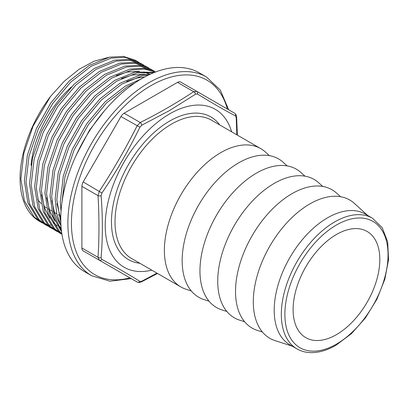 <?xml version="1.0" encoding="UTF-8"?>
<svg xmlns="http://www.w3.org/2000/svg" width="409" height="409" viewBox="0 0 409 409"><rect width="100%" height="100%" fill="white"/><g stroke="black" fill="none" stroke-linecap="round" stroke-linejoin="round"><path stroke-width="0.61" d="M327.568 217.808A75.46 43.569 120 0 0 278.268 284.306A75.46 43.569 120 0 0 289.838 344.777L296.954 348.887A75.46 43.569 -60 0 1 285.385 288.417A75.46 43.569 -60 0 1 334.685 221.918A75.46 43.569 -60 0 1 372.415 218.181L365.298 214.071A75.46 43.569 120 0 0 327.568 217.808M236.821 134.817L236.233 117.664L235.446 115.926C223.835 109.776 211.172 102.46 197.45 93.988L195.553 94.177L169.592 110.512L141.811 125.2L139.914 127.204C128.779 150.031 116.115 171.969 101.918 193.022L101.13 195.666C102.761 216.908 102.761 237.588 101.13 257.721L101.918 259.459C116.115 267.108 128.784 274.419 139.914 281.397L141.811 281.208L156.959 273.146M40.936 222.159L39.474 221.315A93.722 54.111 -60 0 1 50.588 96.355L33.027 126.299L23.87 153.217L20.885 178.886L24.387 200.809L34.054 216.852L40.936 222.159L42.715 223.115M50.588 225.226A93.722 54.111 -60 0 1 48.584 224.843M47.633 224.613A93.722 54.111 -60 0 1 45.65 224.045M44.745 223.738A93.722 54.111 -60 0 1 42.858 223.007M41.994 222.624A93.722 54.111 -60 0 1 40.205 221.724M138.937 62.378L135.583 60.363L123.482 56.396L109.592 57.153L89.367 65.379L69.147 81.094L50.926 102.777L36.524 128.319L27.367 155.236L24.382 180.906L27.878 202.828L37.551 218.871L44.433 224.178L47.848 226.075M45.256 224.638L47.066 225.543M137.219 61.309L125.123 57.342L111.228 58.098L91.008 66.324L70.783 82.04L52.567 103.722L38.16 129.264L29.003 156.182L26.018 181.847L29.52 203.769L39.187 219.817L46.069 225.124M144.07 65.343L140.716 63.329L128.615 59.361L114.724 60.113L94.499 68.339L74.28 84.06L56.064 105.742L41.657 131.284L32.5 158.201L29.514 183.866L33.017 205.788L42.684 221.836L49.566 227.143L52.981 229.04M50.389 227.603L52.199 228.503M142.352 64.274L130.256 60.307L116.36 61.059L96.141 69.285L75.916 85.006L57.7 106.688L43.293 132.23L34.136 159.147L31.15 184.812L34.653 206.734L44.32 222.782L51.202 228.089M149.203 68.303L145.855 66.294L133.753 62.321L119.857 63.078L99.638 71.304L79.412 87.02L61.197 108.707L46.79 134.249L37.633 161.161L34.647 186.831L38.149 208.754L47.817 224.802L54.699 230.103L58.114 232.005M55.522 230.564L57.332 231.468M147.491 67.234L135.389 63.267L121.493 64.024L101.274 72.25L81.048 87.966L62.833 109.653L48.431 135.195L39.274 162.107L36.283 187.777L39.785 209.699L49.453 225.748L56.34 231.049M150.982 69.254L138.886 65.287L124.99 66.043L104.77 74.269L84.545 89.985L66.33 111.667L51.923 137.214L42.766 164.127L39.78 189.796L43.282 211.719L52.95 227.762L59.832 233.069L61.938 234.28M154.336 71.268L152.623 70.2L140.522 66.232L126.626 66.989L106.406 75.215L86.187 90.931L67.966 112.613L53.564 138.155L44.407 165.072L41.416 190.742L44.918 212.665L54.586 228.708L61.473 234.014M155.655 71.958L143.738 68.221L130.123 69.009L109.903 77.235L89.678 92.95L71.463 114.632L57.061 140.175L47.904 167.092L44.913 192.757L48.415 214.684L58.083 230.727L61.897 234.02M155.538 72.004L144.331 69.06L131.764 69.954L111.539 78.18L91.319 93.896L73.099 115.578L58.697 141.12L49.54 168.038L46.554 193.702L50.051 215.625L59.724 231.673L61.836 233.621M154.643 72.347L135.256 71.969L115.036 80.195L94.816 95.916L76.595 117.598L62.194 143.14L53.037 170.057L50.046 195.722L53.104 216.31L61.595 231.944M153.835 72.669L136.897 72.914L116.672 81.14L96.452 96.861L78.231 118.544L63.83 144.086L54.673 170.998L51.687 196.668L54.259 215.645L61.427 230.65M150.901 73.927L140.394 74.934L120.169 83.16L99.949 98.876L81.728 120.563L67.327 146.105L58.17 173.017L55.184 198.687L56.718 213.483L61.013 226.213M148.712 74.944L142.03 75.88L121.805 84.106L101.585 99.822L83.37 121.509L68.963 147.051L59.806 173.963L56.82 199.633L60.839 222.987M141.018 79.06L125.302 86.125L105.082 101.841L86.866 123.523L72.459 149.065L63.303 175.982L60.317 201.652L61.018 211.596M134.955 82.904L126.943 87.071L106.718 102.787L88.502 124.469L74.095 150.011L64.959 176.852L61.953 202.46M104.259 110.982L89.428 130.328L76.263 155.072M91.652 275.738L84.535 271.632A114.765 66.263 -60 0 1 66.943 179.669A114.765 66.263 -60 0 1 141.918 78.533A114.765 66.263 -60 0 1 199.301 72.853L206.417 76.958A114.765 66.263 -60 0 0 149.034 82.644A114.765 66.263 -60 0 0 74.06 183.774A114.765 66.263 -60 0 0 91.652 275.738L110.026 281.213L131.177 278.59M336.464 334.623A61.314 35.399 120 0 0 376.515 280.594A61.314 35.399 120 0 0 367.118 231.458A61.314 35.399 120 0 0 336.464 234.495A61.314 35.399 120 0 0 296.407 288.529A61.314 35.399 120 0 0 305.804 337.66A61.314 35.399 120 0 0 336.464 334.623M269.388 155.635L265.415 152.03A79.862 46.11 120 0 0 260.778 148.646A79.862 46.11 120 0 0 220.85 152.603A79.862 46.11 120 0 0 168.677 222.977A79.862 46.11 120 0 0 180.916 286.975A79.862 46.11 120 0 0 186.167 289.296L191.269 290.937M287.174 165.901L283.202 162.301A79.862 46.11 120 0 0 238.636 162.869A79.862 46.11 120 0 0 185.221 237.747A79.862 46.11 120 0 0 203.953 299.567L209.06 301.208M304.961 176.172L300.988 172.567A79.862 46.11 120 0 0 256.423 173.14A79.862 46.11 120 0 0 203.007 248.018A79.862 46.11 120 0 0 221.739 309.833L226.847 311.474M322.747 186.438L318.775 182.838A79.862 46.11 120 0 0 274.209 183.406A79.862 46.11 120 0 0 220.794 258.284A79.862 46.11 120 0 0 239.526 320.104L244.633 321.745M340.539 196.709L336.561 193.104A79.862 46.11 120 0 0 291.995 193.677A79.862 46.11 120 0 0 238.58 268.555A79.862 46.11 120 0 0 257.312 330.375L262.42 332.016M367.645 215.425L354.347 203.375A79.862 46.11 120 0 0 309.782 203.948A79.862 46.11 120 0 0 256.366 278.82A79.862 46.11 120 0 0 275.099 340.641L292.179 346.132M101.918 259.459A2.515 1.907 120 0 1 99.336 260.206L137.107 282.016L99.336 260.206L98.032 257.327C99.264 237.481 99.264 216.918 98.032 195.65L99.336 191.269C113.155 170.17 125.742 148.365 137.107 125.849L140.251 122.531C159.285 112.961 177.087 102.679 193.667 91.693L196.811 91.381L234.577 113.186A2.515 2.183 120 0 1 235.446 115.926M139.914 127.204L120.962 116.529L83.191 181.949L101.918 193.022M195.553 94.177A2.515 1.58 55.1 0 0 193.667 91.693L177.521 82.373L124.106 113.211L140.251 122.531A2.515 1.309 64.4 0 1 141.811 125.2M101.13 195.666A2.515 1.309 175.6 0 1 98.032 195.65L81.892 186.33L81.892 248.007L98.032 257.327A2.515 1.58 -175.1 0 0 101.13 257.721M120.962 116.529A6.288 3.63 -60 0 1 124.106 113.211M177.521 82.373A6.288 3.63 -60 0 1 180.666 82.061L196.811 91.381A2.515 1.907 120 0 1 197.45 93.988M120.987 272.711A6.288 3.63 -60 0 1 120.962 272.696L137.107 282.016C140.205 282.9 139.275 282.486 141.335 281.919L157.521 273.468M99.336 260.206L83.191 250.886A6.288 3.63 -60 0 1 81.892 248.007M81.892 186.33A6.288 3.63 -60 0 1 83.191 181.949M108.63 57.362L94.142 61.181L79.08 69.279L64.3 81.233L50.588 96.355M46.534 207.93A78.605 45.384 -60 0 1 43.937 206.131M41.115 203.58A78.605 45.384 -60 0 1 37.751 199.377M31.053 165.43A78.605 45.384 -60 0 1 71.35 86.999M41.554 194.756L44.443 207.66L49.791 218.217M52.654 221.78L57.337 225.972M59.136 227.194L61.186 228.38M149.377 73.911L143.717 71.969M139.454 71.268L127.03 72.076L116.391 75.517M46.687 197.721L49.581 210.625L54.924 221.182M57.787 224.74L61.145 227.915M144.587 74.233L132.168 75.036L121.529 78.482M51.82 200.681L54.714 213.59L60.057 224.142M144.561 77.061L137.301 78.001L126.662 81.442M56.953 203.646L60.767 218.973M134.157 83.446L131.795 84.407M139.914 281.397A2.515 2.183 120 0 1 137.107 282.016M141.811 281.208A2.515 1.309 64.4 0 1 141.335 281.919M180.666 82.061L234.577 113.186C235.835 114.198 236.514 115.435 236.612 116.897L236.612 116.897A2.515 1.309 175.6 0 1 236.233 117.664M336.464 224.996A72.945 42.117 120 0 0 284.879 314.342A72.945 42.117 120 0 0 336.464 344.122A72.945 42.117 120 0 0 388.044 254.781A72.945 42.117 120 0 0 336.464 224.996M139.878 263.284A82.378 47.562 -60 0 1 113.554 202.844A82.378 47.562 -60 0 1 169.709 121.023A82.378 47.562 -60 0 1 219.745 124.955M260.778 148.646L211.422 120.149A79.862 46.11 120 0 0 171.489 124.106A79.862 46.11 120 0 0 119.316 194.485A79.862 46.11 120 0 0 131.56 258.478L180.916 286.975M227.384 109.034A112.25 64.806 120 0 0 150.814 85.721A112.25 64.806 120 0 0 72.142 210.62A112.25 64.806 120 0 0 129.914 277.859M151.78 270.155A91.187 52.643 -60 0 1 105.875 214.689A91.187 52.643 -60 0 1 169.709 113.835A91.187 52.643 -60 0 1 231.642 131.826M296.954 348.887C300.886 351.142 305.252 352.379 310.058 352.604C318.289 352.911 326.919 350.467 335.942 345.273L351.392 333.703L365.436 317.911L376.904 299.224L384.838 279.229L388.55 259.608L387.691 241.959L382.216 227.716L372.415 218.181M150.987 69.254L152.623 70.2M48.17 208.887L51.667 210.901M53.308 211.847L56.8 213.866M58.441 214.812L60.808 216.177M228.651 109.765L220.344 90.133L206.417 76.958M236.612 116.897L237.384 135.139"/></g></svg>
